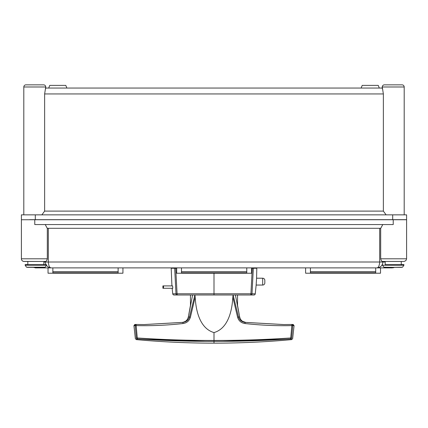 <?xml version="1.0" encoding="UTF-8"?>
<svg xmlns="http://www.w3.org/2000/svg" width="428" height="428" viewBox="0 0 428 428"><rect width="100%" height="100%" fill="white"/><g stroke="black" fill="none" stroke-linecap="round" stroke-linejoin="round"><path stroke-width="0.64" d="M361.125 88.056L362.206 85.381L378.234 85.381L379.315 88.056M48.685 88.056L49.766 85.381L65.794 85.381L66.875 88.056M402.053 84.846L400.448 84.846L402.053 84.846A2.14 2.14 0 0 1 404.192 86.986L382.258 86.986A2.14 2.14 0 0 1 384.398 84.846L402.053 84.846A2.14 2.14 0 0 1 404.192 86.986L404.192 214.851M386.11 214.851L383.37 211.106L383.37 93.941L382.258 86.986L382.258 88.056L45.742 88.056L45.742 86.986A2.14 2.14 0 0 0 43.602 84.846L41.998 84.846L43.602 84.846A2.14 2.14 0 0 1 45.742 86.986L23.808 86.986A2.14 2.14 0 0 1 25.948 84.846L43.602 84.846L25.948 84.846A2.14 2.14 0 0 0 23.808 86.986L23.808 214.851M45.7 88.43L45.577 88.864M45.4 89.441L45.186 90.174M45.742 86.986L44.63 93.941L44.63 211.106L41.891 214.851M382.814 90.174L382.611 89.463M382.423 88.869L382.3 88.43M24.075 261.471A2.675 2.675 0 0 1 21.4 258.796L21.4 214.851L406.6 214.851L406.6 219.666L29.639 219.671M383.37 211.106L44.63 211.106M21.4 258.726L21.4 224.486M29.639 219.735L210.737 219.671L48.15 219.671M402.32 219.671L398.575 219.666L402.32 219.671M387.875 219.666L217.264 219.666L387.875 219.741M379.85 219.671L398.575 219.735M48.739 267.398L48.626 267.345A5.885 5.885 0 0 0 48.739 267.398L51.055 267.885L35.845 267.885L34.738 267.356M382.889 261.471L382.889 262.006C382.696 264.574 381.482 266.377 379.245 267.404L376.966 267.885L51.055 267.885C49.52 267.655 48.605 265.692 48.321 262.006L379.679 262.006C379.395 265.692 378.48 267.655 376.945 267.885L51.034 267.885M402.32 261.465L382.793 261.471C381.867 261.529 381.166 260.636 380.685 258.796L406.6 258.796L406.6 219.671L398.575 219.741M406.6 219.741L21.4 219.741M34.775 219.741L34.775 224.556L393.225 224.556L393.225 219.741M45.229 224.556L47.251 228.301L380.749 228.301L382.771 224.556M47.315 228.301L47.315 258.796C46.839 260.631 46.138 261.524 45.208 261.471L24.096 261.471M380.685 258.796L380.685 228.301M51.018 267.885L35.845 267.885L33.405 267.356M393.262 267.356L392.155 267.885L376.982 267.885M394.595 267.356L392.904 267.837M379.85 219.741L48.15 219.741M401.25 264.611L403.925 264.611L401.25 264.606M27.82 264.606L25.145 264.611L27.82 264.611M27.82 264.675L43.87 264.681L43.87 261.471M27.82 261.471L27.82 264.681L46.545 264.681M385.2 264.675L401.25 264.681L401.25 261.471M385.2 261.471L385.2 264.681L401.25 264.675M262.685 285.053L262.685 278.205A2.14 2.14 0 0 1 264.825 280.345L264.825 282.913A2.14 2.14 0 0 1 262.685 285.053L256.147 285.053L255.259 293.822A1.338 1.338 90 0 1 253.932 295.004L250.69 295.004L253.932 295.004M262.685 278.205L256.581 278.205L256.8 268.254L253.349 268.254L252.001 293.795L255.259 293.822M214 273.23L214 295.004L250.69 295.004A1.338 1.316 90 0 0 252.001 293.795L250.92 293.795L250.69 295.004L174.068 295.004L177.31 295.004L177.08 293.795L250.92 293.795L252.274 268.254L253.349 268.254M171.922 285.909L171.2 268.254L176.678 268.254M172.602 285.909L172.805 288.263L163.507 288.263L163.507 285.909L172.602 285.909M174.068 295.004A1.338 1.338 90 0 1 172.741 293.822L175.999 293.795L174.651 268.254L175.726 268.254L177.08 293.795L175.999 293.795A1.338 1.316 -90 0 0 177.31 295.004L214 295.004L194.879 295.004L195.195 297.128C195.831 310.15 199.587 328.41 214 332.583C228.413 328.41 232.169 310.15 232.805 297.128L237.604 317.239L238.514 317.004L233.121 295.004L232.805 297.128M256.147 285.053L256.581 278.205M251.578 268.254L252.274 268.254M163.507 285.909L162.902 285.909L162.902 288.263L163.507 288.263M187.608 319.026L188.336 317.004L192.6 295.004L194.879 295.004L189.486 317.004L190.396 317.239C189.283 320.888 186.811 322.99 182.986 323.541L182.916 322.396C186.239 321.952 188.432 320.155 189.486 317.004L188.336 317.004C187.539 320.117 185.543 321.915 182.344 322.396L144.038 324.563M137.286 338.917C135.954 339.837 135.954 339.837 137.292 338.917L137.281 337.96C162.768 339.682 188.341 340.517 214 340.453L214 341.357C188.341 341.421 162.774 340.608 137.286 338.917A1.07 1.006 56.3 0 1 136.371 338.008C134.97 338.901 134.97 338.901 136.371 338.008L135.248 325.628L134.258 325.612A1.07 1.054 91.1 0 1 135.334 324.451L144.247 324.563L182.916 322.396L185.377 321.337M290.714 338.917A1.07 1.006 123.7 0 0 291.629 338.008C293.03 338.901 293.03 338.901 291.629 338.008L292.752 325.628A1.07 1.016 -91 0 0 291.714 324.467L292.672 324.451A1.07 1.054 88.9 0 1 292.666 324.451L294.073 325.612L292.634 338.687L291.666 339.613C265.831 341.977 239.942 343.16 214 343.154L214 341.357C239.659 341.421 265.226 340.608 290.714 338.917C292.046 339.837 292.046 339.837 290.708 338.917L290.719 337.96C265.232 339.682 239.659 340.517 214 340.453L214 332.583M141.058 339.169L204.878 341.319M286.942 339.169L223.122 341.319M291.725 324.467L292.666 324.451A1.07 1.054 88.9 0 1 293.736 325.612L291.848 325.606L290.719 337.96L291.629 338.008M283.935 324.563L245.656 322.396L242.623 321.337M237.604 317.239C238.717 320.888 241.189 322.99 245.014 323.541C260.609 325.275 276.221 325.959 291.848 325.606L291.714 324.467L283.753 324.563L245.084 322.396C241.761 321.952 239.568 320.155 238.514 317.004L239.664 317.004C240.461 320.117 242.457 321.915 245.656 322.396L283.962 324.563M245.014 323.541L245.084 322.396L245.656 322.396M182.986 323.541C167.391 325.275 151.78 325.959 136.152 325.606L137.281 337.96L136.371 338.008M135.243 325.537A1.07 1.016 -89 0 1 136.286 324.467L144.225 324.563L136.286 324.467L136.152 325.606L135.248 325.628A1.07 1.016 -89 0 1 135.243 325.537M214 343.154C188.058 343.16 162.169 341.977 136.334 339.613L135.366 338.687L133.927 325.612L135.339 324.451A1.07 1.054 91.1 0 0 135.334 324.451L136.275 324.467M186.244 320.69L186.993 319.919M241.756 320.69L241.007 319.919M240.392 319.026L239.664 317.004L237.54 305.298L237.54 295.004M195.195 297.128L190.396 317.239M144.065 324.563L182.344 322.396M188.336 317.004L190.46 305.298L190.46 295.004M214 295.004L235.4 295.004L239.664 317.004M251.578 267.885L251.578 273.235L176.678 273.235L176.678 267.885M181.493 273.235L181.493 267.885M246.763 273.235L246.763 271.636L246.763 272.813L181.493 272.813L181.493 271.636L246.763 271.636L246.763 267.885M181.493 272.957L246.763 272.957M122.938 267.885L122.938 273.208L48.038 273.208L48.038 267.885M52.853 273.208L52.853 267.885M118.123 273.208L118.123 271.614L118.123 272.786L52.853 272.786L52.853 271.614L118.123 271.614L118.123 267.885M52.853 272.93L118.123 272.93M380.519 267.885L380.519 273.208L305.619 273.208L305.619 267.885M310.434 273.208L310.434 267.885M375.704 273.208L375.704 271.614L375.704 272.786L310.434 272.786L310.434 271.614L375.704 271.614L375.704 267.885M310.434 272.93L375.704 272.93M392.69 219.666L392.69 214.851M35.31 214.851L35.31 219.666M383.37 93.941L44.63 93.941M43.87 262L45.111 262M382.889 262L385.2 262M45.133 262.006L48.321 262.006L48.321 228.301M379.679 228.301L379.679 262.006L382.889 262.006M45.208 261.471L23.551 261.417C22.117 260.957 21.4 260.085 21.4 258.796L47.315 258.796M27.312 267.356L44.378 267.356M25.145 265.216L46.545 265.216L45.181 267.206L26.509 267.206L25.145 265.216L25.145 264.611M384.692 267.356L401.758 267.356M403.925 265.216L402.561 267.206L393.225 267.356L383.889 267.206L382.525 265.216L403.925 265.216L403.925 264.611M172.741 293.822L172.136 288.263M45.111 261.471L45.785 264.681M46.112 265.216L48.755 267.404M35.096 267.837L35.845 267.885M376.945 267.885L392.155 267.885M406.6 258.726L406.6 224.486M382.793 261.471L404.187 261.454L405.937 260.556L406.6 258.796M382.525 265.216L382.525 264.681M291.714 324.467L283.775 324.563L291.714 324.467"/></g></svg>
